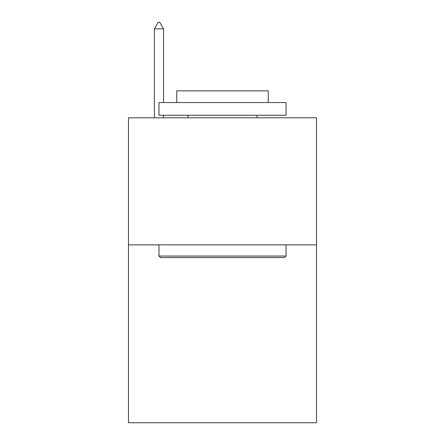 <?xml version="1.0" encoding="UTF-8"?>
<svg xmlns="http://www.w3.org/2000/svg" width="445" height="445" viewBox="0 0 445 445"><rect width="100%" height="100%" fill="white"/><g stroke="black" fill="none" stroke-linecap="round" stroke-linejoin="round"><path stroke-width="0.67" d="M316.529 244.861L316.529 422.75L128.472 422.75L128.472 117.803L316.529 117.803L316.529 244.861L128.472 244.861M160.495 257.572L158.971 256.042L286.029 256.042L284.505 257.572L160.495 257.572M286.029 102.556L286.029 115.261L158.971 115.261L158.971 102.556L286.029 102.556M176.76 102.556L176.76 90.863L268.24 90.863L268.24 102.556M286.029 244.861L286.029 256.042M158.971 244.861L158.971 256.042M257.06 115.261L257.06 117.803M187.94 115.261L187.94 117.803M163.543 28.858L159.733 22.25L158.209 22.25L154.393 28.858L163.543 28.858L163.543 102.556M163.543 115.261L163.543 117.803M154.393 28.858L154.393 117.803"/></g></svg>
